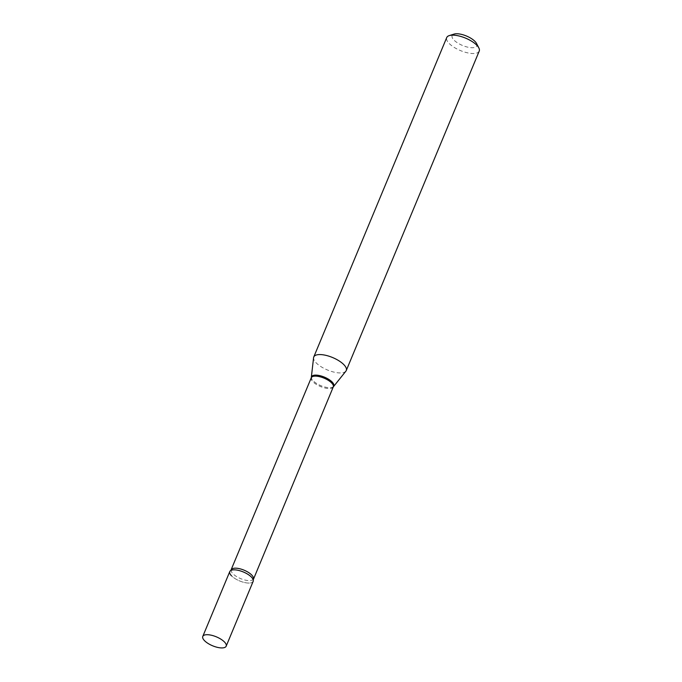 <?xml version="1.0" encoding="UTF-8"?>
<svg xmlns="http://www.w3.org/2000/svg" width="682" height="682" viewBox="0 0 682 682"><rect width="100%" height="100%" fill="white"/><g stroke="black" fill="none" stroke-linecap="round" stroke-linejoin="round"><path stroke-width="0.51" stroke-dasharray="3.41 2.56" d="M253.175 581.32A12.677 4.851 22.6 0 1 247.907 583.042A12.677 4.851 22.6 0 1 235.009 578.558A12.677 4.851 22.6 0 1 229.774 571.584M476.53 43.46A13.376 5.124 22.6 0 1 469.583 47.51A13.376 5.124 22.6 0 1 453.965 40.068A13.376 5.124 22.6 0 1 454.05 34.1M479.224 51.107A17.604 6.735 22.6 0 1 466.369 52.565A17.604 6.735 22.6 0 1 449.148 43.46A17.604 6.735 22.6 0 1 446.719 37.578M345.876 371.17A17.604 6.735 22.6 0 1 332.509 371.741A17.604 6.735 22.6 0 1 316.192 362.875A17.604 6.735 22.6 0 1 313.575 357.726M253.218 579.819L253.218 579.819A12.677 4.851 22.6 0 1 245.588 582.743A12.677 4.851 22.6 0 1 231.522 575.821M333.276 386.916A11.918 4.561 22.6 0 1 324.572 387.905A11.918 4.561 22.6 0 1 312.919 381.741A11.918 4.561 22.6 0 1 311.282 377.76M333.532 386.481A12.054 4.612 22.6 0 1 324.376 386.882A12.054 4.612 22.6 0 1 313.2 380.803A12.054 4.612 22.6 0 1 311.41 377.274M253.337 578.967A11.918 4.561 22.6 0 1 244.633 579.956A11.918 4.561 22.6 0 1 232.98 573.792A11.918 4.561 22.6 0 1 231.334 569.811"/><path stroke-width="1.02" d="M220.9 647.9A12.677 4.851 22.6 0 1 208.01 643.416A12.677 4.851 22.6 0 1 202.776 636.442A12.677 4.851 22.6 0 1 208.053 634.729A12.677 4.851 22.6 0 1 220.951 639.213A12.677 4.851 22.6 0 1 226.177 646.186A12.677 4.851 22.6 0 1 220.9 647.9M202.776 636.442L229.774 571.584A12.677 4.851 22.6 0 1 235.051 569.862A12.677 4.851 22.6 0 1 247.95 574.346A12.677 4.851 22.6 0 1 253.175 581.32L226.177 646.186M231.522 575.821A12.677 4.851 22.6 0 1 230.814 570.493A12.677 4.851 22.6 0 1 240.755 571.022A12.677 4.851 22.6 0 1 251.428 577.083A12.677 4.851 22.6 0 1 253.218 579.819L333.276 386.916L345.876 371.17A17.604 6.735 22.6 0 0 346.268 370.522L479.224 51.107A17.604 6.735 22.6 0 0 478.841 47.919A17.604 6.735 22.6 0 0 476.795 45.225A17.604 6.735 22.6 0 0 449.25 35.609A17.604 6.735 22.6 0 0 446.719 37.578L313.763 356.993A17.604 6.735 22.6 0 1 326.618 355.527A17.604 6.735 22.6 0 1 343.839 364.64A17.604 6.735 22.6 0 1 346.268 370.522M449.25 35.609L454.05 34.1A13.376 5.124 22.6 0 1 474.979 41.406A13.376 5.124 22.6 0 1 476.53 43.46L478.841 47.919M230.814 570.493L311.282 377.76L313.575 357.726A17.604 6.735 22.6 0 1 313.763 356.993M311.282 377.76A11.918 4.561 22.6 0 1 319.977 376.771A11.918 4.561 22.6 0 1 331.631 382.934A11.918 4.561 22.6 0 1 333.276 386.916M311.41 377.274A12.054 4.612 22.6 0 1 319.73 375.629A12.054 4.612 22.6 0 1 332.134 382.014A12.054 4.612 22.6 0 1 333.532 386.481M231.334 569.811A11.918 4.561 22.6 0 1 240.038 568.822A11.918 4.561 22.6 0 1 251.692 574.986A11.918 4.561 22.6 0 1 253.337 578.967"/></g></svg>
